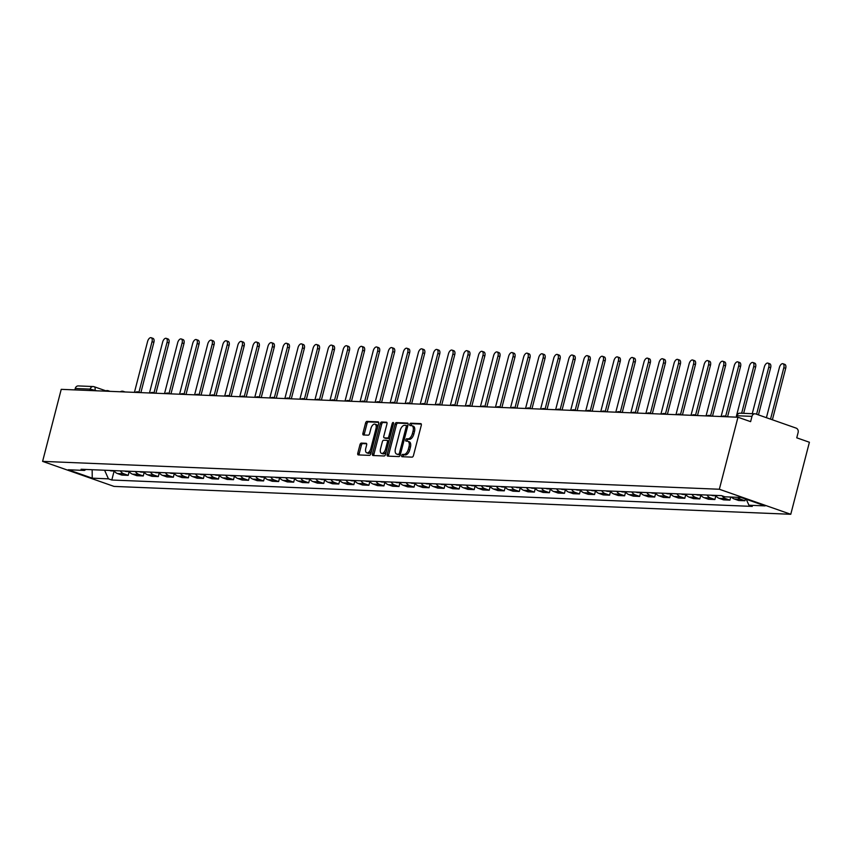 <?xml version="1.0" encoding="UTF-8"?>
<svg xmlns="http://www.w3.org/2000/svg" width="852" height="852" viewBox="0 0 852 852"><rect width="100%" height="100%" fill="white"/><g stroke="black" fill="none" stroke-linecap="round" stroke-linejoin="round"><path stroke-width="1.28" d="M401.686 455.511A1.225 0.639 -70.7 0 0 401.942 456.693A1.225 0.639 -70.7 0 0 402.037 456.715L412.102 457.13A1.747 0.916 -70.7 0 0 413.476 455.49L421.282 425.34A1.747 0.916 -70.7 0 0 420.909 423.646A1.747 0.916 -70.7 0 0 420.76 423.625L410.707 423.21A1.225 0.639 -70.7 0 0 409.737 424.349A1.225 0.639 -70.7 0 0 410.004 425.531A1.225 0.639 -70.7 0 0 410.1 425.553L411.399 425.606A5.591 2.939 -70.7 0 1 411.867 425.691A5.591 2.939 -70.7 0 1 413.05 431.091L412.4 433.604A5.591 2.939 -70.7 0 1 407.98 438.844L406.681 438.791A1.225 0.639 -70.7 0 0 405.712 439.93A1.225 0.639 -70.7 0 0 405.967 441.112A1.225 0.639 -70.7 0 0 406.074 441.134L407.373 441.187A5.591 2.939 -70.7 0 1 407.831 441.272A5.591 2.939 -70.7 0 1 409.013 446.672L408.364 449.185A5.591 2.939 -70.7 0 1 403.954 454.425L402.645 454.372A1.225 0.639 -70.7 0 0 401.686 455.511M407.831 441.272L409.258 441.773A5.591 2.939 -70.7 0 1 410.44 447.172L409.791 449.686A5.591 2.939 -70.7 0 1 405.382 454.925L404.082 454.872A1.225 0.639 -70.7 0 0 403.113 456.012A1.225 0.639 -70.7 0 0 403.071 456.757M421.293 424.083L412.134 423.71A1.225 0.639 -70.7 0 0 411.175 424.85A1.225 0.639 -70.7 0 0 411.122 425.595M411.867 425.691L413.295 426.192A5.591 2.939 -70.7 0 1 414.477 431.591L413.827 434.105A5.591 2.939 -70.7 0 1 409.407 439.344L408.108 439.291A1.225 0.639 -70.7 0 0 407.139 440.431A1.225 0.639 -70.7 0 0 407.096 441.176M361.344 443.104A1.747 0.916 -70.7 0 0 359.959 444.733L357.776 453.2A1.747 0.916 -70.7 0 0 358.149 454.883A1.747 0.916 -70.7 0 0 358.287 454.915L369.459 455.373A1.747 0.916 -70.7 0 0 370.833 453.733L378.639 423.582A1.747 0.916 -70.7 0 0 378.267 421.889A1.747 0.916 -70.7 0 0 378.128 421.868L366.956 421.399A1.747 0.916 -70.7 0 0 365.572 423.039L362.931 433.263A1.747 0.916 -70.7 0 0 363.303 434.946A1.747 0.916 -70.7 0 0 363.442 434.978L368.224 435.17A1.747 0.916 -70.7 0 0 369.608 433.54L370.918 428.471A4.675 2.46 -70.7 0 1 374.997 424.168A4.675 2.46 -70.7 0 1 375.977 428.673L370.844 448.535A4.675 2.46 -70.7 0 1 366.765 452.838A4.675 2.46 -70.7 0 1 365.785 448.322L366.637 445.01A1.747 0.916 -70.7 0 0 366.264 443.328A1.747 0.916 -70.7 0 0 366.126 443.296L361.344 443.104L362.771 443.604A1.747 0.916 -70.7 0 0 361.397 445.234L359.203 453.701A1.747 0.916 -70.7 0 0 359.193 454.947M42.6 461.379L61.227 389.343L737.97 417.224L719.344 489.25L42.6 461.379L114.03 486.407L790.773 514.278L809.4 442.252L796.758 437.822L798.122 432.528A3.557 2.993 92.4 0 0 796.151 428.119L755.724 413.944A3.557 2.993 92.4 0 0 754.989 413.806A3.557 2.993 92.4 0 0 751.975 416.362L737.033 415.744L736.117 417.139M387.213 454.414A1.747 0.916 -70.7 0 0 387.585 456.097A1.747 0.916 -70.7 0 0 387.724 456.129L398.896 456.587A1.747 0.916 -70.7 0 0 400.27 454.947L408.076 424.797A1.747 0.916 -70.7 0 0 407.703 423.103A1.747 0.916 -70.7 0 0 407.565 423.082L396.393 422.613A1.747 0.916 -70.7 0 0 395.008 424.253L387.213 454.414L388.64 454.915A1.747 0.916 -70.7 0 0 388.629 456.161M384.177 455.98L373.006 455.522A1.747 0.916 -70.7 0 1 372.867 455.49A1.747 0.916 -70.7 0 1 372.494 453.807L380.29 423.646A1.747 0.916 -70.7 0 1 381.675 422.006L386.457 422.209A1.747 0.916 -70.7 0 1 386.595 422.23A1.747 0.916 -70.7 0 1 386.968 423.923L383.805 436.149A1.747 0.916 -70.7 0 0 384.177 437.843A1.747 0.916 -70.7 0 0 384.316 437.864L387.49 438.003A1.747 0.916 -70.7 0 0 388.863 436.362L392.165 423.625A1.225 0.639 -70.7 0 1 393.23 422.507A1.225 0.639 -70.7 0 1 393.486 423.678L385.551 454.34A1.747 0.916 -70.7 0 1 384.177 455.98M74.869 389.907L75.242 388.48A3.557 2.993 -87.6 0 1 78.246 385.924L93.188 386.542A3.557 2.993 92.4 0 0 90.184 389.098L75.242 388.48M737.97 417.224L750.612 421.655L751.975 416.362M719.344 489.25L790.773 514.278M731.517 497.089A8.179 6.88 92.4 0 0 734.254 498.963L740.622 499.229A8.179 6.88 -87.6 0 1 737.875 497.344M740.622 499.229L744.978 500.752L745.425 498.995M734.254 498.963L738.609 500.486L744.978 500.752M730.728 497.057L729.93 500.135L725.574 498.612A8.179 6.88 -87.6 0 1 722.155 495.843M715.68 495.395A8.179 6.88 92.4 0 0 719.205 498.345L723.572 499.868L729.93 500.135M715.85 495.789L714.892 499.517L710.536 497.983A8.179 6.88 -87.6 0 1 707 495.044M700.632 494.778A8.179 6.88 92.4 0 0 704.167 497.728L708.523 499.251L714.892 499.517M700.813 495.161L699.843 498.899L695.488 497.366A8.179 6.88 -87.6 0 1 691.952 494.416M685.594 494.16A8.179 6.88 92.4 0 0 689.119 497.11L693.485 498.633L699.843 498.899M685.764 494.543L684.806 498.271L680.45 496.748A8.179 6.88 -87.6 0 1 676.914 493.798M670.545 493.542A8.179 6.88 92.4 0 0 674.081 496.482L678.437 498.015L684.806 498.271M670.726 493.926L669.757 497.653L665.401 496.13A8.179 6.88 -87.6 0 1 661.866 493.18M655.507 492.914A8.179 6.88 92.4 0 0 659.043 495.864L663.399 497.398L669.757 497.653M655.678 493.308L654.719 497.035L650.364 495.513A8.179 6.88 -87.6 0 1 646.828 492.562M640.459 492.296A8.179 6.88 92.4 0 0 643.995 495.246L648.351 496.769L654.719 497.035M640.64 492.69L639.671 496.418L635.315 494.884A8.179 6.88 -87.6 0 1 631.779 491.945M625.421 491.679A8.179 6.88 92.4 0 0 628.957 494.629L633.313 496.152L639.671 496.418M625.592 492.062L624.633 495.8L620.277 494.267A8.179 6.88 -87.6 0 1 616.741 491.316M610.373 491.061A8.179 6.88 92.4 0 0 613.909 494.011L618.264 495.534L624.633 495.8M610.554 491.444L609.585 495.172L605.229 493.649A8.179 6.88 -87.6 0 1 601.693 490.699M595.335 490.443A8.179 6.88 92.4 0 0 598.871 493.383L603.227 494.916L609.585 495.172M595.505 490.827L594.547 494.554L590.191 493.031A8.179 6.88 -87.6 0 1 586.655 490.081M580.287 489.815A8.179 6.88 92.4 0 0 583.822 492.765L588.178 494.298L594.547 494.554M580.468 490.209L579.498 493.936L575.143 492.413A8.179 6.88 -87.6 0 1 571.607 489.463M565.249 489.197A8.179 6.88 92.4 0 0 568.785 492.147L573.14 493.67L579.498 493.936M565.419 489.591L564.461 493.319L560.105 491.796A8.179 6.88 -87.6 0 1 556.569 488.846M550.2 488.579A8.179 6.88 92.4 0 0 553.736 491.529L558.092 493.052L564.461 493.319M550.381 488.963L549.412 492.701L545.056 491.167A8.179 6.88 -87.6 0 1 541.521 488.228M535.163 487.962A8.179 6.88 92.4 0 0 538.698 490.912L543.054 492.435L549.412 492.701M535.333 488.345L534.374 492.083L530.019 490.55A8.179 6.88 -87.6 0 1 526.483 487.6M520.114 487.344A8.179 6.88 92.4 0 0 523.65 490.294L528.006 491.817L534.374 492.083M520.295 487.727L519.326 491.455L514.97 489.932A8.179 6.88 -87.6 0 1 511.434 486.982M505.076 486.726A8.179 6.88 92.4 0 0 508.612 489.666L512.968 491.199L519.326 491.455M505.247 487.11L504.288 490.837L499.932 489.314A8.179 6.88 -87.6 0 1 496.397 486.364M490.028 486.098A8.179 6.88 92.4 0 0 493.564 489.048L497.919 490.582L504.288 490.837M490.209 486.492L489.24 490.219L484.884 488.697A8.179 6.88 -87.6 0 1 481.348 485.747M474.99 485.48A8.179 6.88 92.4 0 0 478.526 488.43L482.882 489.953L489.24 490.219M475.171 485.874L474.202 489.602L469.846 488.068A8.179 6.88 -87.6 0 1 466.31 485.129M459.942 484.863A8.179 6.88 92.4 0 0 463.477 487.813L467.833 489.336L474.202 489.602M460.123 485.246L459.153 488.984L454.798 487.45A8.179 6.88 -87.6 0 1 451.262 484.5M444.904 484.245A8.179 6.88 92.4 0 0 448.44 487.195L452.795 488.718L459.153 488.984M445.085 484.628L444.116 488.356L439.76 486.833A8.179 6.88 -87.6 0 1 436.224 483.883M429.855 483.627A8.179 6.88 92.4 0 0 433.391 486.567L437.747 488.1L444.116 488.356M430.036 484.011L429.078 487.738L424.711 486.215A8.179 6.88 -87.6 0 1 421.176 483.265M414.817 482.999A8.179 6.88 92.4 0 0 418.353 485.949L422.709 487.482L429.078 487.738M414.999 483.393L414.029 487.12L409.674 485.597A8.179 6.88 -87.6 0 1 406.138 482.647M399.769 482.381A8.179 6.88 92.4 0 0 403.305 485.331L407.661 486.854L414.029 487.12M399.95 482.775L398.992 486.503L394.625 484.98A8.179 6.88 -87.6 0 1 391.1 482.03M384.731 481.763A8.179 6.88 92.4 0 0 388.267 484.713L392.623 486.236L398.992 486.503M384.912 482.147L383.943 485.885L379.587 484.351A8.179 6.88 -87.6 0 1 376.052 481.401M369.683 481.146A8.179 6.88 92.4 0 0 373.219 484.096L377.574 485.619L383.943 485.885M369.864 481.529L368.905 485.257L364.539 483.734A8.179 6.88 -87.6 0 1 361.014 480.784M354.645 480.528A8.179 6.88 92.4 0 0 358.181 483.478L362.537 485.001L368.905 485.257M354.826 480.911L353.857 484.639L349.501 483.116A8.179 6.88 -87.6 0 1 345.965 480.166M339.597 479.9A8.179 6.88 92.4 0 0 343.132 482.85L347.488 484.383L353.857 484.639M339.778 480.294L338.819 484.021L334.453 482.498A8.179 6.88 -87.6 0 1 330.927 479.548M324.559 479.282A8.179 6.88 92.4 0 0 328.095 482.232L332.45 483.766L338.819 484.021M324.74 479.676L323.771 483.403L319.415 481.881A8.179 6.88 -87.6 0 1 315.879 478.93M309.521 478.664A8.179 6.88 92.4 0 0 313.046 481.614L317.413 483.137L323.771 483.403M309.691 479.058L308.733 482.786L304.366 481.252A8.179 6.88 -87.6 0 1 300.841 478.313M294.472 478.047A8.179 6.88 92.4 0 0 298.008 480.997L302.364 482.52L308.733 482.786M294.654 478.43L293.684 482.168L289.329 480.635A8.179 6.88 -87.6 0 1 285.793 477.684M279.435 477.429A8.179 6.88 92.4 0 0 282.96 480.379L287.326 481.902L293.684 482.168M279.605 477.812L278.647 481.54L274.291 480.017A8.179 6.88 -87.6 0 1 270.755 477.067M264.386 476.811A8.179 6.88 92.4 0 0 267.922 479.751L272.278 481.284L278.647 481.54M264.567 477.195L263.598 480.922L259.242 479.399A8.179 6.88 -87.6 0 1 255.706 476.449M249.348 476.183A8.179 6.88 92.4 0 0 252.874 479.133L257.24 480.666L263.598 480.922M249.519 476.577L248.56 480.304L244.204 478.781A8.179 6.88 -87.6 0 1 240.669 475.831M234.3 475.565A8.179 6.88 92.4 0 0 237.836 478.515L242.192 480.038L248.56 480.304M234.481 475.959L233.512 479.687L229.156 478.153A8.179 6.88 -87.6 0 1 225.62 475.214M219.262 474.947A8.179 6.88 92.4 0 0 222.787 477.897L227.154 479.42L233.512 479.687M219.433 475.331L218.474 479.069L214.118 477.535A8.179 6.88 -87.6 0 1 210.582 474.585M204.214 474.33A8.179 6.88 92.4 0 0 207.75 477.28L212.105 478.803L218.474 479.069M204.395 474.713L203.426 478.441L199.07 476.918A8.179 6.88 -87.6 0 1 195.534 473.968M189.176 473.712A8.179 6.88 92.4 0 0 192.712 476.651L197.068 478.185L203.426 478.441M189.346 474.095L188.388 477.823L184.032 476.3A8.179 6.88 -87.6 0 1 180.496 473.35M174.127 473.084A8.179 6.88 92.4 0 0 177.663 476.034L182.019 477.567L188.388 477.823M174.309 473.478L173.339 477.205L168.984 475.682A8.179 6.88 -87.6 0 1 165.448 472.732M159.09 472.466A8.179 6.88 92.4 0 0 162.625 475.416L166.981 476.939L173.339 477.205M159.26 472.86L158.302 476.587L153.946 475.065A8.179 6.88 -87.6 0 1 150.41 472.114M144.041 471.848A8.179 6.88 92.4 0 0 147.577 474.798L151.933 476.321L158.302 476.587M144.222 472.242L143.253 475.97L138.897 474.436A8.179 6.88 -87.6 0 1 135.361 471.497M129.003 471.231A8.179 6.88 92.4 0 0 132.539 474.181L136.895 475.704L143.253 475.97M129.174 471.614L128.215 475.352L123.859 473.818A8.179 6.88 -87.6 0 1 120.324 470.868M113.955 470.613A8.179 6.88 92.4 0 0 117.491 473.563L121.847 475.086L128.215 475.352M104.594 470.229L108.449 478.845L92.24 478.174L68.245 469.761L84.444 470.432L81.089 469.26L721.569 495.64L724.924 496.812L741.123 497.483L765.128 505.896L748.929 505.225L746.267 499.283M108.449 478.845L111.804 480.017L752.284 506.407L748.929 505.225M114.136 470.996L111.804 480.017M84.444 470.432L85.956 469.452M92.154 469.708L92.24 478.174M408.087 423.54L397.82 423.114A1.747 0.916 -70.7 0 0 396.436 424.754L388.64 454.915M398.459 454.201A1.225 0.639 -70.7 0 0 399.428 453.051L406.276 426.575A1.225 0.639 -70.7 0 0 406.01 425.404A1.225 0.639 -70.7 0 0 405.914 425.382L404.54 425.318A5.591 2.939 -70.7 0 0 400.12 430.558L395.445 448.653A5.591 2.939 -70.7 0 0 396.627 454.052A5.591 2.939 -70.7 0 0 397.085 454.137L399.886 454.702A1.225 0.639 -70.7 0 0 400.419 454.414M407.714 426.202A1.225 0.639 -70.7 0 0 407.448 425.904A1.225 0.639 -70.7 0 0 407.341 425.883L406.106 425.446M397.639 454.329A5.591 2.939 -70.7 0 0 398.054 454.553A5.591 2.939 -70.7 0 0 398.512 454.638L397.085 454.137M399.886 454.702L398.512 454.638M386.978 422.667L383.102 422.507A1.747 0.916 -70.7 0 0 381.717 424.147L373.921 454.308A1.747 0.916 -70.7 0 0 373.911 455.554M385.477 438.269A1.747 0.916 -70.7 0 0 385.605 438.343A1.747 0.916 -70.7 0 0 385.743 438.365L388.917 438.503A1.747 0.916 -70.7 0 0 389.801 437.917M380.524 448.844A4.675 2.46 -70.7 0 0 381.504 453.36A4.675 2.46 -70.7 0 0 385.583 449.057L387.394 442.06A1.747 0.916 -70.7 0 0 387.021 440.367A1.747 0.916 -70.7 0 0 386.883 440.346L383.709 440.218A1.747 0.916 -70.7 0 0 382.335 441.847L380.524 448.844M381.504 453.36L382.942 453.86A4.675 2.46 -70.7 0 0 386.329 451.358M388.885 441.485A1.747 0.916 -70.7 0 0 388.459 440.867A1.747 0.916 -70.7 0 0 388.31 440.846L387.159 440.441M366.648 443.764L362.771 443.604M366.765 452.838L368.192 453.339A4.675 2.46 -70.7 0 0 371.589 450.836M377.66 427.353A4.675 2.46 -70.7 0 0 376.424 424.669L374.997 424.168M378.65 422.326L368.383 421.9A1.747 0.916 -70.7 0 0 366.999 423.54L364.358 433.764A1.747 0.916 -70.7 0 0 364.347 435.01M770.527 419.141L783.829 367.691A4.09 2.151 -70.7 0 0 782.967 363.74A4.09 2.151 -70.7 0 0 779.399 367.51L766.417 417.693M782.967 363.74L784.82 364.39A4.09 2.151 109.3 0 1 785.693 368.352L772.381 419.791M756.587 414.253L768.792 367.074A4.09 2.151 -70.7 0 0 767.929 363.122A4.09 2.151 -70.7 0 0 764.351 366.892L752.252 413.689M767.929 363.122L769.782 363.772A4.09 2.151 109.3 0 1 770.645 367.723L758.45 414.903M714.828 495.363A4.452 3.738 92.4 0 0 715.914 495.757M711.356 495.214A4.452 3.738 92.4 0 0 712.847 495.662L715.936 495.789M741.645 413.252L753.743 366.456A4.09 2.151 -70.7 0 0 752.88 362.505A4.09 2.151 -70.7 0 0 749.313 366.275L736.618 415.35M752.88 362.505L754.734 363.154A4.09 2.151 109.3 0 1 755.607 367.105L743.647 413.337M699.78 494.746A4.452 3.738 92.4 0 0 700.866 495.14M696.308 494.597A4.452 3.738 92.4 0 0 697.809 495.044L700.887 495.172M725.638 416.351L738.705 365.838A4.09 2.151 -70.7 0 0 737.843 361.887A4.09 2.151 -70.7 0 0 734.264 365.657L721.111 416.522M737.843 361.887L739.696 362.537A4.09 2.151 109.3 0 1 740.558 366.488L727.555 416.788M684.742 494.117A4.452 3.738 92.4 0 0 685.828 494.522M681.27 493.979A4.452 3.738 92.4 0 0 682.761 494.426L685.849 494.543M710.6 415.733L723.657 365.22A4.09 2.151 -70.7 0 0 722.794 361.269A4.09 2.151 -70.7 0 0 719.226 365.039L706.063 415.904M722.794 361.269L724.647 361.919A4.09 2.151 109.3 0 1 725.521 365.87L712.506 416.17M669.693 493.5A4.452 3.738 92.4 0 0 670.78 493.904M666.221 493.361A4.452 3.738 92.4 0 0 667.723 493.798L670.801 493.926M695.552 415.116L708.619 364.603A4.09 2.151 -70.7 0 0 707.756 360.641A4.09 2.151 -70.7 0 0 704.178 364.411L691.025 415.286M707.756 360.641L709.609 361.291A4.09 2.151 109.3 0 1 710.472 365.252L697.468 415.552M654.655 492.882A4.452 3.738 92.4 0 0 655.742 493.287M651.184 492.744A4.452 3.738 92.4 0 0 652.675 493.18L655.763 493.308M680.514 414.498L693.571 363.974A4.09 2.151 -70.7 0 0 692.708 360.023A4.09 2.151 -70.7 0 0 689.14 363.793L675.977 414.668M692.708 360.023L694.561 360.673A4.09 2.151 109.3 0 1 695.434 364.624L682.42 414.935M639.607 492.264A4.452 3.738 92.4 0 0 640.704 492.658L637.637 492.562A4.452 3.738 92.4 0 1 636.135 492.115M665.465 413.88L678.533 363.357A4.09 2.151 -70.7 0 0 677.67 359.406A4.09 2.151 -70.7 0 0 674.092 363.176L660.939 414.051M677.67 359.406L679.523 360.055A4.09 2.151 109.3 0 1 680.386 364.006L667.382 414.317M624.569 491.647A4.452 3.738 92.4 0 0 625.656 492.041M621.097 491.498A4.452 3.738 92.4 0 0 622.588 491.945L625.677 492.073M650.427 413.252L663.484 362.739A4.09 2.151 -70.7 0 0 662.622 358.788A4.09 2.151 -70.7 0 0 659.054 362.558L645.891 413.433M662.622 358.788L664.485 359.438A4.09 2.151 109.3 0 1 665.348 363.389L652.334 413.689M609.521 491.029A4.452 3.738 92.4 0 0 610.618 491.423L607.551 491.327A4.452 3.738 92.4 0 1 606.049 490.88M635.379 412.634L648.447 362.121A4.09 2.151 -70.7 0 0 647.584 358.17A4.09 2.151 -70.7 0 0 644.005 361.94L630.853 412.805M647.584 358.17L649.437 358.82A4.09 2.151 109.3 0 1 650.3 362.771L637.296 413.071M594.483 490.401A4.452 3.738 92.4 0 0 595.569 490.805M591.011 490.262A4.452 3.738 92.4 0 0 592.502 490.699L595.591 490.827M620.341 412.017L633.398 361.504A4.09 2.151 -70.7 0 0 632.535 357.542A4.09 2.151 -70.7 0 0 628.968 361.312L615.804 412.187M632.535 357.542L634.399 358.202A4.09 2.151 109.3 0 1 635.262 362.153L622.248 412.453M579.435 489.783A4.452 3.738 92.4 0 0 580.532 490.188M575.973 489.644A4.452 3.738 92.4 0 0 577.464 490.081L580.542 490.209M605.293 411.399L618.36 360.875A4.09 2.151 -70.7 0 0 617.498 356.924A4.09 2.151 -70.7 0 0 613.919 360.694L600.766 411.569M617.498 356.924L619.351 357.574A4.09 2.151 109.3 0 1 620.213 361.536L607.21 411.835M564.397 489.165A4.452 3.738 92.4 0 0 565.483 489.559M560.925 489.027A4.452 3.738 92.4 0 0 562.416 489.463L565.504 489.591M590.255 410.781L603.312 360.258A4.09 2.151 -70.7 0 0 602.449 356.306A4.09 2.151 -70.7 0 0 598.881 360.077L585.729 410.952M602.449 356.306L604.313 356.956A4.09 2.151 109.3 0 1 605.176 360.907L592.161 411.218M549.348 488.547A4.452 3.738 92.4 0 0 550.445 488.942M545.887 488.398A4.452 3.738 92.4 0 0 547.378 488.846L550.456 488.973M575.207 410.163L588.274 359.64A4.09 2.151 -70.7 0 0 587.411 355.689A4.09 2.151 -70.7 0 0 583.833 359.459L570.68 410.334M587.411 355.689L589.264 356.338A4.09 2.151 109.3 0 1 590.127 360.289L577.123 410.6M534.31 487.93A4.452 3.738 92.4 0 0 535.397 488.324M530.839 487.781A4.452 3.738 92.4 0 0 532.33 488.228L535.418 488.356M560.169 409.535L573.226 359.022A4.09 2.151 -70.7 0 0 572.363 355.071A4.09 2.151 -70.7 0 0 568.795 358.841L555.642 409.705M572.363 355.071L574.227 355.721A4.09 2.151 109.3 0 1 575.089 359.672L562.075 409.972M519.273 487.301A4.452 3.738 92.4 0 0 520.359 487.706L517.292 487.61A4.452 3.738 92.4 0 1 515.801 487.163M545.12 408.917L558.188 358.404A4.09 2.151 -70.7 0 0 557.325 354.453A4.09 2.151 -70.7 0 0 553.747 358.223L540.594 409.088M557.325 354.453L559.178 355.103A4.09 2.151 109.3 0 1 560.041 359.054L547.037 409.354M504.224 486.684A4.452 3.738 92.4 0 0 505.311 487.088M500.752 486.545A4.452 3.738 92.4 0 0 502.243 486.982L505.332 487.11M530.082 408.3L543.139 357.787A4.09 2.151 -70.7 0 0 542.277 353.825A4.09 2.151 -70.7 0 0 538.709 357.595L525.556 408.47M542.277 353.825L544.14 354.475A4.09 2.151 109.3 0 1 545.003 358.436L531.989 408.736M489.186 486.066A4.452 3.738 92.4 0 0 490.273 486.46M485.715 485.928A4.452 3.738 92.4 0 0 487.206 486.364L490.283 486.492M515.034 407.682L528.102 357.158A4.09 2.151 -70.7 0 0 527.239 353.207A4.09 2.151 -70.7 0 0 523.66 356.977L510.508 407.852M527.239 353.207L529.092 353.857A4.09 2.151 109.3 0 1 529.955 357.808L516.951 408.119M474.138 485.448A4.452 3.738 92.4 0 0 475.224 485.842M470.666 485.299A4.452 3.738 92.4 0 0 472.157 485.747L475.246 485.874M499.996 407.064L513.053 356.541A4.09 2.151 -70.7 0 0 512.19 352.59A4.09 2.151 -70.7 0 0 508.623 356.36L495.47 407.235M512.19 352.59L514.054 353.239A4.09 2.151 109.3 0 1 514.917 357.19L501.903 407.501M459.1 484.831A4.452 3.738 92.4 0 0 460.187 485.225M455.628 484.682A4.452 3.738 92.4 0 0 457.119 485.129L460.208 485.257M484.948 406.436L498.015 355.923A4.09 2.151 -70.7 0 0 497.153 351.972A4.09 2.151 -70.7 0 0 493.574 355.742L480.421 406.617M497.153 351.972L499.006 352.622A4.09 2.151 109.3 0 1 499.868 356.573L486.865 406.873M444.052 484.202A4.452 3.738 92.4 0 0 445.138 484.607M440.58 484.064A4.452 3.738 92.4 0 0 442.071 484.511L445.159 484.639M469.91 405.818L482.967 355.305A4.09 2.151 -70.7 0 0 482.104 351.354A4.09 2.151 -70.7 0 0 478.536 355.124L465.384 405.989M482.104 351.354L483.968 352.004A4.09 2.151 109.3 0 1 484.831 355.955L471.816 406.255M429.014 483.585A4.452 3.738 92.4 0 0 430.1 483.989L427.033 483.883A4.452 3.738 92.4 0 1 425.542 483.446M454.861 405.201L467.929 354.688A4.09 2.151 -70.7 0 0 467.066 350.726A4.09 2.151 -70.7 0 0 463.499 354.496L450.335 405.371M467.066 350.726L468.919 351.386A4.09 2.151 109.3 0 1 469.782 355.337L456.778 405.637M413.965 482.967A4.452 3.738 92.4 0 0 415.052 483.372M410.494 482.828A4.452 3.738 92.4 0 0 411.995 483.265L415.073 483.393M439.824 404.583L452.891 354.059A4.09 2.151 -70.7 0 0 452.018 350.108A4.09 2.151 -70.7 0 0 448.45 353.878L435.297 404.753M452.018 350.108L453.882 350.758A4.09 2.151 109.3 0 1 454.744 354.72L441.73 405.019M398.928 482.349A4.452 3.738 92.4 0 0 400.014 482.743L396.947 482.647A4.452 3.738 92.4 0 1 395.456 482.211M424.775 403.965L437.843 353.442A4.09 2.151 -70.7 0 0 436.98 349.49A4.09 2.151 -70.7 0 0 433.412 353.26L420.249 404.136M436.98 349.49L438.833 350.14A4.09 2.151 109.3 0 1 439.696 354.091L426.692 404.402M383.879 481.731A4.452 3.738 92.4 0 0 384.966 482.125M380.407 481.582A4.452 3.738 92.4 0 0 381.909 482.03L384.987 482.157M409.737 403.347L422.805 352.824A4.09 2.151 -70.7 0 0 421.932 348.873A4.09 2.151 -70.7 0 0 418.364 352.643L405.211 403.518M421.932 348.873L423.795 349.522A4.09 2.151 109.3 0 1 424.658 353.473L411.644 403.784M368.841 481.114A4.452 3.738 92.4 0 0 369.928 481.508M365.37 480.965A4.452 3.738 92.4 0 0 366.861 481.412L369.949 481.54M394.689 402.719L407.757 352.206A4.09 2.151 -70.7 0 0 406.894 348.255A4.09 2.151 -70.7 0 0 403.326 352.025L390.163 402.889M406.894 348.255L408.747 348.905A4.09 2.151 109.3 0 1 409.61 352.856L396.606 403.156M353.793 480.485A4.452 3.738 92.4 0 0 354.879 480.89M350.321 480.347A4.452 3.738 92.4 0 0 351.823 480.784L354.901 480.911M379.651 402.101L392.719 351.588A4.09 2.151 -70.7 0 0 391.845 347.627A4.09 2.151 -70.7 0 0 388.278 351.407L375.125 402.272M391.845 347.627L393.709 348.287A4.09 2.151 109.3 0 1 394.572 352.238L381.558 402.538M338.755 479.868A4.452 3.738 92.4 0 0 339.841 480.272M335.283 479.729A4.452 3.738 92.4 0 0 336.774 480.166L339.863 480.294M364.603 401.484L377.67 350.971A4.09 2.151 -70.7 0 0 376.808 347.009A4.09 2.151 -70.7 0 0 373.24 350.779L360.077 401.654M376.808 347.009L378.661 347.659A4.09 2.151 109.3 0 1 379.523 351.62L366.52 401.92M323.707 479.25A4.452 3.738 92.4 0 0 324.793 479.644M320.235 479.112A4.452 3.738 92.4 0 0 321.737 479.548L324.814 479.676M349.565 400.866L362.632 350.342A4.09 2.151 -70.7 0 0 361.759 346.391A4.09 2.151 -70.7 0 0 358.191 350.161L345.039 401.036M361.759 346.391L363.623 347.041A4.09 2.151 109.3 0 1 364.486 350.992L351.471 401.303M308.669 478.632A4.452 3.738 92.4 0 0 309.755 479.026L306.688 478.93A4.452 3.738 92.4 0 1 305.197 478.483M334.517 400.248L347.584 349.725A4.09 2.151 -70.7 0 0 346.721 345.774A4.09 2.151 -70.7 0 0 343.154 349.544L329.99 400.419M346.721 345.774L348.575 346.423A4.09 2.151 109.3 0 1 349.448 350.374L336.433 400.685M293.62 478.015A4.452 3.738 92.4 0 0 294.707 478.409M290.149 477.865A4.452 3.738 92.4 0 0 291.65 478.313L294.728 478.441M319.479 399.62L332.546 349.107A4.09 2.151 -70.7 0 0 331.673 345.156A4.09 2.151 -70.7 0 0 328.105 348.926L314.952 399.801M331.673 345.156L333.537 345.805A4.09 2.151 109.3 0 1 334.399 349.757L321.396 400.057M278.583 477.386A4.452 3.738 92.4 0 0 279.669 477.791L276.602 477.695A4.452 3.738 92.4 0 1 275.111 477.248M304.43 399.002L317.498 348.489A4.09 2.151 -70.7 0 0 316.635 344.538A4.09 2.151 -70.7 0 0 313.067 348.308L299.904 399.173M316.635 344.538L318.488 345.188A4.09 2.151 109.3 0 1 319.362 349.139L306.347 399.439M263.534 476.769A4.452 3.738 92.4 0 0 264.621 477.173M260.062 476.63A4.452 3.738 92.4 0 0 261.564 477.067L264.642 477.195M289.392 398.385L302.46 347.872A4.09 2.151 -70.7 0 0 301.597 343.91A4.09 2.151 -70.7 0 0 298.019 347.68L284.866 398.555M301.597 343.91L303.45 344.559A4.09 2.151 109.3 0 1 304.313 348.521L291.309 398.821M248.496 476.151A4.452 3.738 92.4 0 0 249.583 476.556M245.025 476.012A4.452 3.738 92.4 0 0 246.516 476.449L249.604 476.577M274.344 397.767L287.412 347.243A4.09 2.151 -70.7 0 0 286.549 343.292A4.09 2.151 -70.7 0 0 282.981 347.062L269.818 397.937M286.549 343.292L288.402 343.942A4.09 2.151 109.3 0 1 289.275 347.904L276.261 398.203M233.448 475.533A4.452 3.738 92.4 0 0 234.534 475.927M229.976 475.384A4.452 3.738 92.4 0 0 231.478 475.831L234.556 475.959M259.306 397.149L272.374 346.626A4.09 2.151 -70.7 0 0 271.511 342.674A4.09 2.151 -70.7 0 0 267.933 346.445L254.78 397.32M271.511 342.674L273.364 343.324A4.09 2.151 109.3 0 1 274.227 347.275L261.223 397.586M218.41 474.915A4.452 3.738 92.4 0 0 219.496 475.31M214.938 474.766A4.452 3.738 92.4 0 0 216.429 475.214L219.518 475.341M244.268 396.521L257.325 346.008A4.09 2.151 -70.7 0 0 256.463 342.057A4.09 2.151 -70.7 0 0 252.895 345.827L239.731 396.702M256.463 342.057L258.316 342.706A4.09 2.151 109.3 0 1 259.189 346.657L246.175 396.968M203.362 474.298A4.452 3.738 92.4 0 0 204.448 474.692M199.89 474.149A4.452 3.738 92.4 0 0 201.391 474.596L204.469 474.724M229.22 395.903L242.287 345.39A4.09 2.151 -70.7 0 0 241.425 341.439A4.09 2.151 -70.7 0 0 237.846 345.209L224.694 396.073M241.425 341.439L243.278 342.089A4.09 2.151 109.3 0 1 244.141 346.04L231.137 396.34M188.324 473.669A4.452 3.738 92.4 0 0 189.41 474.074L186.343 473.968A4.452 3.738 92.4 0 1 184.852 473.531M214.182 395.285L227.239 344.772A4.09 2.151 -70.7 0 0 226.376 340.811A4.09 2.151 -70.7 0 0 222.809 344.591L209.645 395.456M226.376 340.811L228.23 341.471A4.09 2.151 109.3 0 1 229.103 345.422L216.088 395.722M173.275 473.052A4.452 3.738 92.4 0 0 174.372 473.456M169.804 472.913A4.452 3.738 92.4 0 0 171.305 473.35L174.383 473.478M199.134 394.668L212.201 344.144A4.09 2.151 -70.7 0 0 211.339 340.193A4.09 2.151 -70.7 0 0 207.76 343.963L194.607 394.838M211.339 340.193L213.192 340.843A4.09 2.151 109.3 0 1 214.054 344.804L201.051 395.104M158.238 472.434A4.452 3.738 92.4 0 0 159.324 472.828M154.766 472.296A4.452 3.738 92.4 0 0 156.257 472.732L159.345 472.86M184.096 394.05L197.153 343.526A4.09 2.151 -70.7 0 0 196.29 339.575A4.09 2.151 -70.7 0 0 192.722 343.345L179.559 394.22M196.29 339.575L198.154 340.225A4.09 2.151 109.3 0 1 199.017 344.176L186.002 394.487M143.189 471.816A4.452 3.738 92.4 0 0 144.286 472.21L141.219 472.114A4.452 3.738 92.4 0 1 139.717 471.667M169.047 393.432L182.115 342.909A4.09 2.151 -70.7 0 0 181.252 338.958A4.09 2.151 -70.7 0 0 177.674 342.728L164.521 393.603M181.252 338.958L183.105 339.607A4.09 2.151 109.3 0 1 183.968 343.558L170.964 393.869M128.151 471.199A4.452 3.738 92.4 0 0 129.238 471.593M124.68 471.049A4.452 3.738 92.4 0 0 126.171 471.497L129.259 471.625M154.01 392.804L167.067 342.291A4.09 2.151 -70.7 0 0 166.204 338.34A4.09 2.151 -70.7 0 0 162.636 342.11L149.473 392.974M166.204 338.34L168.068 338.99A4.09 2.151 109.3 0 1 168.93 342.941L155.916 393.241M113.103 470.57A4.452 3.738 92.4 0 0 114.2 470.975L111.133 470.879A4.452 3.738 92.4 0 1 109.642 470.432M138.961 392.186L152.029 341.673A4.09 2.151 -70.7 0 0 151.166 337.722A4.09 2.151 -70.7 0 0 147.588 341.492L134.435 392.357M151.166 337.722L153.019 338.372A4.09 2.151 109.3 0 1 153.882 342.323L140.878 392.623M96.766 390.812L90.184 389.098L89.822 390.525M94.828 390.727L94.977 390.184A3.557 1.874 109.3 0 0 94.221 386.744A3.557 3.557 0 0 0 93.188 386.542A3.557 2.993 92.4 0 1 93.922 386.691A3.557 1.874 109.3 0 1 94.221 386.744L105.882 390.834M132.539 474.181L138.897 474.436M147.577 474.798L153.946 475.065M162.625 475.416L168.984 475.682M177.663 476.034L184.032 476.3M192.712 476.651L199.07 476.918M207.75 477.28L214.118 477.535M222.787 477.897L229.156 478.153M237.836 478.515L244.204 478.781M252.874 479.133L259.242 479.399M267.922 479.751L274.291 480.017M282.96 480.379L289.329 480.635M298.008 480.997L304.366 481.252M313.046 481.614L319.415 481.881M328.095 482.232L334.453 482.498M343.132 482.85L349.501 483.116M358.181 483.478L364.539 483.734M373.219 484.096L379.587 484.351M388.267 484.713L394.625 484.98M403.305 485.331L409.674 485.597M418.353 485.949L424.711 486.215M433.391 486.567L439.76 486.833M448.44 487.195L454.798 487.45M463.477 487.813L469.846 488.068M478.526 488.43L484.884 488.697M493.564 489.048L499.932 489.314M508.612 489.666L514.97 489.932M523.65 490.294L530.019 490.55M538.698 490.912L545.056 491.167M553.736 491.529L560.105 491.796M568.785 492.147L575.143 492.413M583.822 492.765L590.191 493.031M598.871 493.383L605.229 493.649M613.909 494.011L620.277 494.267M628.957 494.629L635.315 494.884M643.995 495.246L650.364 495.513M659.043 495.864L665.401 496.13M674.081 496.482L680.45 496.748M689.119 497.11L695.488 497.366M704.167 497.728L710.536 497.983M719.205 498.345L725.574 498.612M117.491 473.563L123.859 473.818M724.85 416.127A3.557 1.874 109.3 0 1 725.137 416.181A3.557 1.874 109.3 0 1 725.755 416.713M709.801 415.51A3.557 1.874 109.3 0 1 710.099 415.563A3.557 1.874 109.3 0 1 710.717 416.095M694.763 414.881A3.557 1.874 109.3 0 1 695.051 414.945A3.557 1.874 109.3 0 1 695.669 415.478M679.715 414.264A3.557 1.874 109.3 0 1 680.013 414.328A3.557 1.874 109.3 0 1 680.631 414.86M664.677 413.646A3.557 1.874 109.3 0 1 664.975 413.699A3.557 1.874 109.3 0 1 665.582 414.242M649.629 413.028A3.557 1.874 109.3 0 1 649.927 413.082A3.557 1.874 109.3 0 1 650.545 413.625M634.591 412.411A3.557 1.874 109.3 0 1 634.889 412.464A3.557 1.874 109.3 0 1 635.496 412.996M619.542 411.793A3.557 1.874 109.3 0 1 619.841 411.846A3.557 1.874 109.3 0 1 620.458 412.379M604.505 411.165A3.557 1.874 109.3 0 1 604.803 411.228A3.557 1.874 109.3 0 1 605.41 411.761M589.467 410.547A3.557 1.874 109.3 0 1 589.754 410.6A3.557 1.874 109.3 0 1 590.372 411.143M574.418 409.929A3.557 1.874 109.3 0 1 574.717 409.982A3.557 1.874 109.3 0 1 575.324 410.526M559.381 409.311A3.557 1.874 109.3 0 1 559.668 409.365A3.557 1.874 109.3 0 1 560.286 409.897M544.332 408.694A3.557 1.874 109.3 0 1 544.63 408.747A3.557 1.874 109.3 0 1 545.237 409.279M529.294 408.065A3.557 1.874 109.3 0 1 529.582 408.129A3.557 1.874 109.3 0 1 530.2 408.662M514.246 407.448A3.557 1.874 109.3 0 1 514.544 407.501A3.557 1.874 109.3 0 1 515.151 408.044M499.208 406.83A3.557 1.874 109.3 0 1 499.496 406.883A3.557 1.874 109.3 0 1 500.113 407.426M484.16 406.212A3.557 1.874 109.3 0 1 484.458 406.266A3.557 1.874 109.3 0 1 485.065 406.798M469.122 405.595A3.557 1.874 109.3 0 1 469.409 405.648A3.557 1.874 109.3 0 1 470.027 406.18M454.073 404.977A3.557 1.874 109.3 0 1 454.372 405.03A3.557 1.874 109.3 0 1 454.979 405.563M439.036 404.349A3.557 1.874 109.3 0 1 439.323 404.412A3.557 1.874 109.3 0 1 439.941 404.945M423.987 403.731A3.557 1.874 109.3 0 1 424.285 403.784A3.557 1.874 109.3 0 1 424.892 404.327M408.949 403.113A3.557 1.874 109.3 0 1 409.237 403.166A3.557 1.874 109.3 0 1 409.855 403.71M393.901 402.495A3.557 1.874 109.3 0 1 394.199 402.549A3.557 1.874 109.3 0 1 394.806 403.081M378.863 401.878A3.557 1.874 109.3 0 1 379.151 401.931A3.557 1.874 109.3 0 1 379.768 402.463M363.815 401.249A3.557 1.874 109.3 0 1 364.113 401.313A3.557 1.874 109.3 0 1 364.72 401.846M348.777 400.632A3.557 1.874 109.3 0 1 349.064 400.685A3.557 1.874 109.3 0 1 349.682 401.228M333.728 400.014A3.557 1.874 109.3 0 1 334.027 400.067A3.557 1.874 109.3 0 1 334.634 400.61M318.691 399.396A3.557 1.874 109.3 0 1 318.978 399.45A3.557 1.874 109.3 0 1 319.596 399.982M303.642 398.779A3.557 1.874 109.3 0 1 303.94 398.832A3.557 1.874 109.3 0 1 304.547 399.364M288.604 398.161A3.557 1.874 109.3 0 1 288.892 398.214A3.557 1.874 109.3 0 1 289.51 398.747M273.556 397.533A3.557 1.874 109.3 0 1 273.854 397.596A3.557 1.874 109.3 0 1 274.461 398.129M258.518 396.915A3.557 1.874 109.3 0 1 258.806 396.968A3.557 1.874 109.3 0 1 259.423 397.511M243.47 396.297A3.557 1.874 109.3 0 1 243.768 396.35A3.557 1.874 109.3 0 1 244.386 396.894M228.432 395.679A3.557 1.874 109.3 0 1 228.719 395.733A3.557 1.874 109.3 0 1 229.337 396.265M213.383 395.062A3.557 1.874 109.3 0 1 213.682 395.115A3.557 1.874 109.3 0 1 214.299 395.647M198.346 394.433A3.557 1.874 109.3 0 1 198.644 394.497A3.557 1.874 109.3 0 1 199.251 395.03M183.297 393.816A3.557 1.874 109.3 0 1 183.595 393.869A3.557 1.874 109.3 0 1 184.213 394.412M168.259 393.198A3.557 1.874 109.3 0 1 168.558 393.251A3.557 1.874 109.3 0 1 169.165 393.794M153.211 392.58A3.557 1.874 109.3 0 1 153.509 392.634A3.557 1.874 109.3 0 1 154.127 393.166M138.173 391.963A3.557 1.874 109.3 0 1 138.471 392.016A3.557 1.874 109.3 0 1 139.078 392.548M123.135 391.334A3.557 1.874 109.3 0 1 123.423 391.398A3.557 1.874 109.3 0 1 124.041 391.931M108.087 390.717A3.557 1.874 109.3 0 1 108.385 390.78A3.557 1.874 109.3 0 1 108.992 391.313M736.671 417.171L737.033 415.744A3.557 2.993 92.4 0 1 740.037 413.188A3.557 3.557 0 0 0 736.447 415.851M405.382 454.925L403.954 454.425M409.791 449.686L408.364 449.185M410.44 447.172L409.013 446.672M408.108 439.291L406.681 438.791M409.407 439.344L407.98 438.844M413.827 434.105L412.4 433.604M414.477 431.591L413.05 431.091M412.134 423.71L410.707 423.21M404.082 454.872L402.645 454.372M396.436 424.754L395.008 424.253M397.82 423.114L396.393 422.613M400.653 453.477L399.428 453.051M407.501 427.012L406.276 426.575M373.921 454.308L372.494 453.807M381.717 424.147L380.29 423.646M383.102 422.507L381.675 422.006M385.743 438.365L384.316 437.864M388.917 438.503L387.49 438.003M390.099 436.788L388.863 436.362M393.39 424.062L392.165 423.625M386.808 449.483L385.583 449.057M388.618 442.486L387.394 442.06M372.068 448.961L370.844 448.535M377.212 429.11L375.977 428.673M364.358 433.764L362.931 433.263M366.999 423.54L365.572 423.039M368.383 421.9L366.956 421.399M359.203 453.701L357.776 453.2M361.397 445.234L359.959 444.733M785.693 368.352L783.829 367.691M770.645 367.723L768.792 367.074M755.607 367.105L753.743 366.456M740.558 366.488L738.705 365.838M725.521 365.87L723.657 365.22M710.472 365.252L708.619 364.603M695.434 364.624L693.571 363.974M680.386 364.006L678.533 363.357M665.348 363.389L663.484 362.739M650.3 362.771L648.447 362.121M635.262 362.153L633.398 361.504M620.213 361.536L618.36 360.875M605.176 360.907L603.312 360.258M590.127 360.289L588.274 359.64M575.089 359.672L573.226 359.022M560.041 359.054L558.188 358.404M545.003 358.436L543.139 357.787M529.955 357.808L528.102 357.158M514.917 357.19L513.053 356.541M499.868 356.573L498.015 355.923M484.831 355.955L482.967 355.305M469.782 355.337L467.929 354.688M454.744 354.72L452.891 354.059M439.696 354.091L437.843 353.442M424.658 353.473L422.805 352.824M409.61 352.856L407.757 352.206M394.572 352.238L392.719 351.588M379.523 351.62L377.67 350.971M364.486 350.992L362.632 350.342M349.448 350.374L347.584 349.725M334.399 349.757L332.546 349.107M319.362 349.139L317.498 348.489M304.313 348.521L302.46 347.872M289.275 347.904L287.412 347.243M274.227 347.275L272.374 346.626M259.189 346.657L257.325 346.008M244.141 346.04L242.287 345.39M229.103 345.422L227.239 344.772M214.054 344.804L212.201 344.144M199.017 344.176L197.153 343.526M183.968 343.558L182.115 342.909M168.93 342.941L167.067 342.291M153.882 342.323L152.029 341.673M726.799 416.756L725.137 416.181A3.557 3.557 0 0 0 722.017 416.564M711.75 416.138L710.099 415.563A3.557 3.557 0 0 0 706.968 415.946M696.712 415.52L695.051 414.945A3.557 3.557 0 0 0 691.931 415.329M681.664 414.903L680.013 414.328A3.557 3.557 0 0 0 676.882 414.7M666.626 414.285L664.975 413.699A3.557 3.557 0 0 0 661.844 414.083M651.578 413.667L649.927 413.082A3.557 3.557 0 0 0 646.796 413.465M636.54 413.039L634.889 412.464A3.557 3.557 0 0 0 631.758 412.847M621.491 412.421L619.841 411.846A3.557 3.557 0 0 0 616.71 412.23M606.454 411.804L604.803 411.228A3.557 3.557 0 0 0 601.672 411.601M591.405 411.186L589.754 410.6A3.557 3.557 0 0 0 586.623 410.983M576.367 410.568L574.717 409.982A3.557 3.557 0 0 0 571.586 410.366M561.319 409.94L559.668 409.365A3.557 3.557 0 0 0 556.537 409.748M546.281 409.322L544.63 408.747A3.557 3.557 0 0 0 541.499 409.13M531.233 408.704L529.582 408.129A3.557 3.557 0 0 0 526.451 408.513M516.195 408.087L514.544 407.501A3.557 3.557 0 0 0 511.413 407.884M501.146 407.469L499.496 406.883A3.557 3.557 0 0 0 496.365 407.267M486.109 406.851L484.458 406.266A3.557 3.557 0 0 0 481.327 406.649M471.06 406.223L469.409 405.648A3.557 3.557 0 0 0 466.289 406.031M456.022 405.605L454.372 405.03A3.557 3.557 0 0 0 451.24 405.414M440.985 404.988L439.323 404.412A3.557 3.557 0 0 0 436.203 404.785M425.936 404.37L424.285 403.784A3.557 3.557 0 0 0 421.154 404.167M410.898 403.752L409.237 403.166A3.557 3.557 0 0 0 406.116 403.55M395.85 403.124L394.199 402.549A3.557 3.557 0 0 0 391.068 402.932M380.812 402.506L379.151 401.931A3.557 3.557 0 0 0 376.03 402.314M365.764 401.888L364.113 401.313A3.557 3.557 0 0 0 360.982 401.697M350.726 401.271L349.064 400.685A3.557 3.557 0 0 0 345.944 401.068M335.677 400.653L334.027 400.067A3.557 3.557 0 0 0 330.895 400.451M320.64 400.035L318.978 399.45A3.557 3.557 0 0 0 315.858 399.833M305.591 399.407L303.94 398.832A3.557 3.557 0 0 0 300.809 399.215M290.553 398.789L288.892 398.214A3.557 3.557 0 0 0 285.771 398.598M275.505 398.172L273.854 397.596A3.557 3.557 0 0 0 270.723 397.969M260.467 397.554L258.806 396.968A3.557 3.557 0 0 0 255.685 397.351M245.419 396.936L243.768 396.35A3.557 3.557 0 0 0 240.637 396.734M230.381 396.308L228.719 395.733A3.557 3.557 0 0 0 225.599 396.116M215.332 395.69L213.682 395.115A3.557 3.557 0 0 0 210.55 395.498M200.295 395.072L198.644 394.497A3.557 3.557 0 0 0 195.513 394.881M185.246 394.455L183.595 393.869A3.557 3.557 0 0 0 180.464 394.252M170.208 393.837L168.558 393.251A3.557 3.557 0 0 0 165.426 393.635M155.16 393.209L153.509 392.634A3.557 3.557 0 0 0 150.378 393.017M140.122 392.591L138.471 392.016A3.557 3.557 0 0 0 135.34 392.399M125.074 391.973L123.423 391.398A3.557 3.557 0 0 0 120.292 391.782M110.036 391.356L108.385 390.78A3.557 3.557 0 0 0 105.254 391.153M740.037 413.188L754.989 413.806M407.448 425.904L406.01 425.404M398.054 454.553L396.627 454.052M385.605 438.343L384.177 437.843M388.459 440.867L387.021 440.367"/></g></svg>
